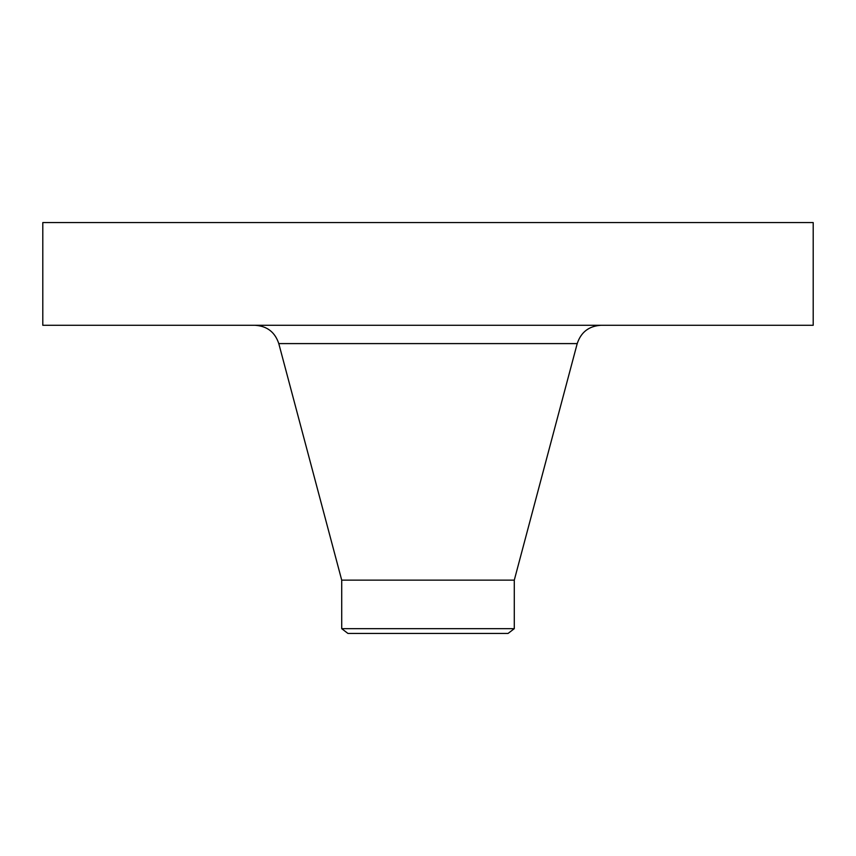 <?xml version="1.0" encoding="UTF-8"?>
<svg xmlns="http://www.w3.org/2000/svg" width="856" height="856" viewBox="0 0 856 856"><rect width="100%" height="100%" fill="white"/><g stroke="black" fill="none" stroke-linecap="round" stroke-linejoin="round"><path stroke-width="1.28" d="M42.8 222.56L813.2 222.56L813.2 325.28L42.8 325.28L42.8 222.56M341.715 628.668L514.285 628.668L508.068 633.44L347.932 633.44L341.715 628.668L341.715 580.143L514.285 580.143L577.212 343.598C581.021 332.117 588.96 326.018 601.03 325.28M341.715 580.143L278.789 343.598L577.212 343.598M514.285 628.668L514.285 580.143M278.789 343.598C274.979 332.117 267.04 326.018 254.97 325.28"/></g></svg>
